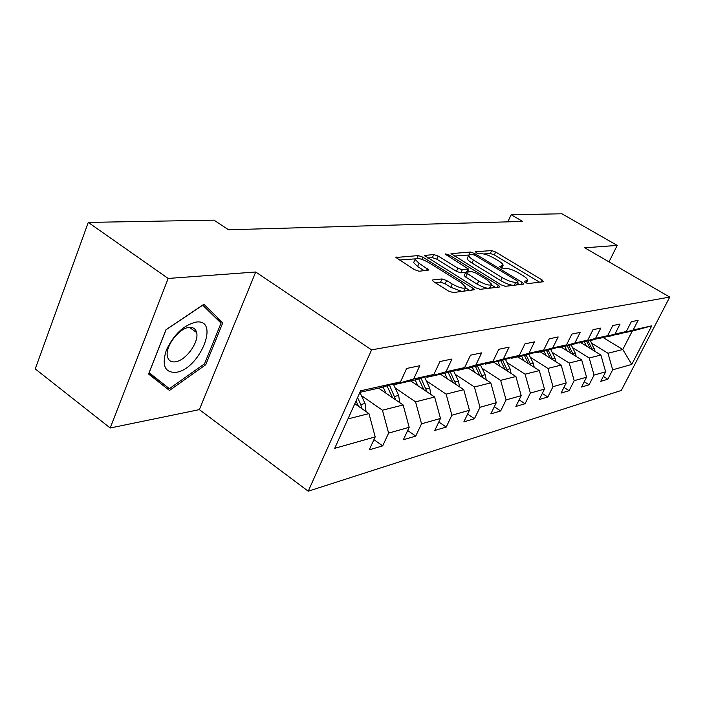 <?xml version="1.0" encoding="UTF-8"?>
<svg xmlns="http://www.w3.org/2000/svg" width="705" height="705" viewBox="0 0 705 705"><rect width="100%" height="100%" fill="white"/><g stroke="black" fill="none" stroke-linecap="round" stroke-linejoin="round"><path stroke-width="1.06" d="M525.287 282.546L528.195 283.56L543.379 281.736L542.145 279.991L495.65 252.02L491.641 250.601L475.593 251.685L476.324 252.857L479.206 253.879L481.321 253.73C484.767 253.818 489.138 255.36 494.416 258.356L498.294 260.7C501.414 262.63 503.017 264.163 503.123 265.309L499.501 266.534L503.467 268.579L505.529 268.385C508.913 268.42 513.293 269.953 518.66 273.002L522.616 275.399C525.895 277.426 527.569 279.03 527.64 280.229L524.176 281.471L525.287 282.546M432.87 279.876L432.324 280.29L433.883 281.859L448.406 290.98L453.112 292.584L474.289 289.737L472.685 288.133L422.788 257.14L418.285 255.58L395.928 257.484L414.443 269.645L419.123 271.249L428.94 270.041L419.043 263.291L415.086 259.396C416.593 257.457 421.132 258.506 428.684 262.542L461.608 283.013L465.846 287.252C464.278 289.147 459.748 288.072 452.249 284.036L446.653 280.537L442.035 278.951L432.87 279.876L432.5 280.687M255.712 272.007L168.169 278.449L88.275 222.419L35.25 368.918L110.192 427.997L199.356 409.623L308.226 491.209L371.579 349.874L255.712 272.007L199.356 409.623M609.005 261.872L617.219 245.411L584.718 247.799L669.75 297.087L371.579 349.874M617.219 245.411L561.92 213.791L511.16 214.717L507.82 221.855M88.275 222.419L213.959 220.136L228.526 229.768L522.669 221.432L511.16 214.717M501.008 284.811L505.326 286.309L523.295 284.15L523.674 283.877L522.088 282.344L474.58 253.5L470.429 252.037L451.006 253.641L501.008 284.811M499.422 287.023L480.158 289.332L475.655 287.79L424.436 255.492L433.769 254.531L438.175 256.065L457.898 268.226L462.295 269.759L468.314 268.931L446.432 254.937L445.41 253.941L448.768 254.769L498.241 285.137L499.845 286.706L499.422 287.023M308.226 491.209L621.29 390.455L669.75 297.087M373.923 439.664L382.7 445.868L388.605 433.099L409.182 427.292L403.348 439.761L415.738 436.095L421.519 423.802L440.484 418.453L434.782 430.455L446.23 427.071L451.887 415.227L469.433 410.275L463.855 421.854L474.456 418.717L479.99 407.287L496.267 402.696L490.812 413.879L500.665 410.962L506.075 399.92L521.215 395.646L515.884 406.459L525.066 403.745L530.354 393.064L544.471 389.081L539.254 399.541L547.829 397.003L553.002 386.666L566.203 382.938L561.101 393.082L569.129 390.702L574.187 380.682L586.56 377.193L581.563 387.027L589.089 384.798L594.042 375.078L605.657 371.799L600.766 381.343L607.842 379.246L612.689 369.808L631.759 364.423L651.755 325.842L632.226 331.138L617.122 334.135M382.7 445.868L369.244 449.852L375.201 436.888L334.716 448.318L360.616 390.799L400.475 381.907L406.653 368.459L419.783 365.728L413.659 378.964L433.883 374.452L439.92 361.542L451.984 359.03L446.009 371.746L464.63 367.587L470.526 355.17L481.656 352.852L475.813 365.093L493.033 361.26L498.787 349.292L509.089 347.151L503.379 358.942L519.329 355.39L524.961 343.846L534.513 341.863L528.944 353.24L543.766 349.936L549.265 338.797L558.157 336.946L552.711 347.944L566.52 344.86L571.896 334.091L580.189 332.363L574.866 343L587.767 340.118L593.02 329.693L600.775 328.081L595.566 338.382L607.648 335.686L612.786 325.578L620.048 324.071L614.963 334.055L626.296 331.526L631.31 321.727L638.14 320.308L633.16 329.993L651.755 325.842M378.585 388.138L403.145 404.978L382.445 410.204L361.401 395.611M393.249 384.013L394.165 384.639L414.707 380.021L433.883 374.452M382.445 410.204L388.605 433.099M403.145 404.978L409.182 427.292M413.659 378.964L394.165 384.639M410.742 380.911L434.65 397.021L415.562 401.841L395.179 387.962M426.181 376.69L427.027 377.254L445.957 372.998L464.63 367.587M415.562 401.841L421.519 423.802M434.65 397.021L440.484 418.453M446.009 371.746L427.027 377.254M440.51 374.232L463.775 389.671L446.124 394.13L426.358 380.894M456.549 369.931L457.325 370.442L474.835 366.512L493.033 361.26M446.124 394.13L451.887 415.227M463.775 389.671L469.433 410.275M475.813 365.093L457.325 370.442M468.111 368.019L490.786 382.85L474.403 386.983L455.236 374.346M484.643 363.674L485.366 364.141L501.599 360.493L519.329 355.39M474.403 386.983L479.99 407.287M490.786 382.85L496.267 402.696M503.379 358.942L485.366 364.141M493.8 362.247L515.901 376.505L500.656 380.356L482.053 368.248M510.711 357.867L511.381 358.299L526.476 354.906L543.766 349.936M500.656 380.356L506.075 399.92M515.901 376.505L521.215 395.646M528.944 353.24L511.381 358.299M517.761 356.862L539.316 370.592L525.102 374.179L507.018 362.573M534.963 352.465L535.58 352.861L549.653 349.698L566.52 344.86M525.102 374.179L530.354 393.064M539.316 370.592L544.471 389.081M552.711 347.944L535.58 352.861M540.162 351.83L561.189 365.067L547.9 368.424L530.319 357.276M557.576 347.424L558.157 347.785L571.306 344.833L587.767 340.118M547.9 368.424L553.002 386.666M561.189 365.067L566.203 382.938M574.866 343L558.157 347.785M561.154 347.107L581.678 359.894L569.226 363.031L552.121 352.315M578.717 342.709L591.574 340.277L607.648 335.686M569.226 363.031L574.187 380.682M581.678 359.894L586.56 377.193M595.566 338.382L579.254 343.044M580.867 342.683L600.907 355.038L589.221 357.99L572.557 347.653M598.527 338.285L610.592 336.003L626.296 331.526M589.221 357.99L594.042 375.078M600.907 355.038L605.657 371.799M614.963 334.055L599.03 338.594M603.304 337.642L622.788 349.513L607.992 353.249L591.759 343.282M607.992 353.249L612.689 369.808M632.226 331.138L622.788 349.513L631.759 364.423M633.16 329.993L617.598 334.426M168.169 278.449L110.192 427.997M347.953 418.92L368.962 413.615L354.8 403.718M400.475 381.907L380.779 387.644L359.92 392.332M368.962 413.615L375.201 436.888M603.295 376.408L607.842 379.246M584.242 381.749L589.089 384.798M563.956 387.406L569.129 390.702M542.304 393.443L547.829 397.003M519.136 399.867L525.066 403.745M494.293 406.741L500.665 410.962M467.591 414.099L474.456 418.717M438.801 421.995L446.23 427.071M407.675 430.499L415.738 436.095M148.57 374.038L169.482 390.447L205.728 364.749L222.78 322.793L203.912 304.269L165.939 329.764L148.57 374.038M156.951 380.612L157.832 380.004M215.439 317.62L222.78 322.793M204.476 363.833L205.728 364.749M539.572 282.194L494.302 254.902L490.292 253.483L483.709 253.95M468.781 255.025L454.126 256.074M519.462 284.608L517.426 283.375M517.884 282.053L517.047 280.784L475.249 255.395L472.341 254.364L470.059 254.531L468.64 255.474C468.781 256.611 470.358 258.127 473.39 260.022L502.189 277.585C507.741 280.749 512.244 282.326 515.699 282.3L517.884 282.053L516.483 284.97M516.686 284.943L518.096 281.974M467.538 257.863L467.256 258.471C467.389 259.616 468.966 261.141 471.989 263.027L473.39 260.022M513.363 285.349C509.75 284.979 505.555 283.401 500.753 280.616L471.989 263.027M427.6 257.977L432.359 257.642L433.769 254.531M491.385 284.811L490.169 287.393C488.644 289.085 484.326 288.019 477.223 284.194L478.695 281.057C485.798 284.882 490.116 285.957 491.641 284.274L487.411 280.114L476.007 273.099L471.654 271.592L460.858 272.87L456.452 271.346L436.756 259.167L432.359 257.642M466.877 272.042L468.217 269.134M467.671 270.323L469.988 271.742M491.35 284.89L495.562 287.481M464.304 275.355L465.652 272.447L478.695 281.057M464.198 275.576L465.732 277.091L467.186 273.963M477.223 284.194L465.732 277.091M462.092 291.509L450.751 287.279L445.155 283.78L440.546 282.203L435.311 282.749M463.74 291.306L465.538 287.904M413.976 261.872L413.641 262.604L417.589 266.516L419.043 263.291M424.41 270.79L417.589 266.516M415.21 258.867L399.127 260.022M469.935 290.566L465.591 287.86M595.293 351.575L590.385 340.541M586.481 346.137L584.357 341.899M592.464 349.83L588.111 341.053M586.657 341.379L590.191 348.429M175.906 372.355C199.726 369.543 220.55 318.36 195.981 322.097C183.67 325.128 173.782 334.487 166.318 350.173C161.604 365.366 164.803 372.76 175.906 372.355M175.369 361.815C185.794 360.704 199.365 341.925 196.598 332.496C195.62 328.75 193.108 327.067 189.055 327.446C178.938 328.081 164.935 346.798 167.411 356.448C168.372 360.572 171.024 362.361 175.369 361.815M165.913 329.843L202.732 305.195L221.053 323.119L204.538 363.789L169.394 388.675L148.958 373.051M169.394 388.675L149.152 372.733L165.957 329.887M576.223 356.492L575.306 353.17L571.165 344.86M566.943 350.711L564.749 346.305M573.288 354.668L568.741 345.406M567.199 345.75L570.891 353.179M555.919 361.744L554.95 358.043L550.675 349.398M546.137 355.584L543.872 350.993M552.87 359.823L548.129 350.041M546.481 350.411L550.349 358.246M534.249 367.367L533.244 363.242L528.821 354.227M523.93 360.793L521.585 356.007M531.077 365.34L526.133 354.985M524.379 355.373L528.442 363.665M511.072 373.394L510.041 368.794L505.459 359.383M500.18 366.362L497.748 361.357M507.776 371.262L502.586 360.211M500.744 360.687L505.018 369.482M486.238 379.872L485.181 374.743L480.431 364.89M474.721 372.346L472.191 367.102M482.793 377.624L477.347 365.78M475.39 366.344L479.92 375.739M459.545 386.86L458.488 381.141L453.544 370.804M447.349 378.77L444.732 373.271M455.959 384.481L450.231 371.764M448.124 372.372L452.954 382.489M430.79 394.421L429.733 388.023L424.586 377.149M417.862 385.705L415.122 379.898M427.036 391.892L421.017 378.188M418.744 378.849L423.908 389.786M399.709 402.625L398.686 395.452L393.364 384.093M385.988 393.214L383.079 386.974M395.787 399.938L389.46 385.115M387.001 385.829L392.518 397.69M366.01 411.553L365.058 403.498L359.902 392.377M361.912 408.688L360.766 404.529L357.558 397.585M356.06 400.907L358.484 406.291M525.639 282.749L526.45 281.057M501.061 267.838L501.854 266.155M490.292 253.483L491.641 250.601M494.302 254.902L495.65 252.02M541.167 282L542.145 279.991M451.165 254.003L451.473 253.324M469.186 254.717L470.429 252.037M473.989 254.769L474.58 253.5M521.092 284.415L522.088 282.344M500.753 280.616L502.189 277.585M514.306 285.234L515.699 282.3M424.613 255.88L424.956 255.122M436.756 259.167L438.175 256.065M456.452 271.346L457.898 268.226M460.858 272.87L462.295 269.759M466.543 272.068L467.856 269.248M448.204 256.021L448.768 254.769M497.228 287.287L498.241 285.137M440.546 282.203L442.035 278.951M445.155 283.78L446.653 280.537M450.751 287.279L452.249 284.036M426.499 270.605L427.433 268.535M396.131 257.907L396.51 257.061M417.043 258.33L418.285 255.58M421.801 259.325L422.788 257.14M471.645 290.354L472.685 288.133M592.156 349.142L594.421 348.596M572.892 353.751L575.306 353.17M552.385 358.66L554.95 358.043M530.504 363.895L533.244 363.242M507.107 369.499L510.041 368.794M482.035 375.501L485.181 374.743M455.095 381.951L458.488 381.141M426.084 388.896L429.733 388.023M394.738 396.395L398.686 395.452M391.689 397.126L392.218 397.003M360.766 404.529L365.058 403.498M357.188 405.384L358.034 405.181M526.283 283.058L527.41 280.705M501.775 268.164L502.885 265.811M467.256 258.471L468.64 255.474M413.641 262.604L415.086 259.396M189.486 327.402L196.598 332.496"/></g></svg>
